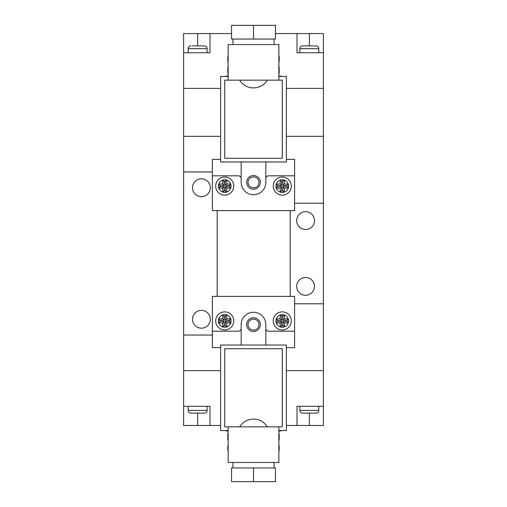 <?xml version="1.0" encoding="UTF-8"?>
<svg xmlns="http://www.w3.org/2000/svg" width="507" height="507" viewBox="0 0 507 507"><rect width="100%" height="100%" fill="white"/><g stroke="black" fill="none" stroke-linecap="round" stroke-linejoin="round"><path stroke-width="0.76" d="M224.721 195.125A9.044 9.044 0 0 1 215.678 186.082A9.044 9.044 0 0 1 224.721 177.038A9.044 9.044 0 0 1 233.765 186.082A9.044 9.044 0 0 1 224.721 195.125A9.044 9.044 0 0 0 233.765 186.082A9.044 9.044 0 0 0 224.721 177.038M222.668 192.039A6.306 6.306 0 0 0 226.033 192.248L223.416 192.248L223.511 191.412L222.668 192.039L222.668 188.135L218.764 188.135A6.306 6.306 0 0 0 222.668 192.039M219.398 187.298L218.555 187.387A6.306 6.306 0 0 0 218.764 188.135L220.025 186.671L224.138 186.671L222.668 188.135M218.764 184.028A6.306 6.306 0 0 0 218.555 187.387L218.555 184.776L219.398 184.865L218.764 184.028L222.668 184.028L222.668 180.124A6.306 6.306 0 0 0 218.764 184.028M226.781 184.028L230.685 184.028L229.424 185.499L225.311 185.499L226.781 184.028L226.781 180.124A6.306 6.306 0 0 0 226.033 179.915L223.416 179.915A6.306 6.306 0 0 0 222.668 180.124L224.138 181.386L224.138 185.499L222.668 184.028M253.5 176.905A5.482 5.482 0 0 0 248.018 182.381A5.482 5.482 0 0 0 253.5 187.863A5.482 5.482 0 0 0 258.982 182.381A5.482 5.482 0 0 0 253.5 176.905M253.5 189.231A6.851 6.851 0 0 1 246.649 182.381A6.851 6.851 0 0 1 253.5 175.53A6.851 6.851 0 0 1 260.351 182.381A6.851 6.851 0 0 1 253.5 189.231M241.167 161.967L241.167 182.381A12.333 12.333 0 0 0 253.5 194.713A12.333 12.333 0 0 0 265.833 182.381L265.833 161.967M282.279 195.125A9.044 9.044 0 0 1 273.235 186.082A9.044 9.044 0 0 1 282.279 177.038A9.044 9.044 0 0 1 291.322 186.082A9.044 9.044 0 0 1 282.279 195.125A9.044 9.044 0 0 1 273.235 186.082A9.044 9.044 0 0 1 282.279 177.038M281.689 190.778L281.689 186.671L277.576 186.671L277.576 185.499L281.689 185.499L281.689 181.386L282.862 181.386L282.862 185.499L286.975 185.499L286.975 186.671L282.862 186.671L282.862 190.778L281.689 190.778L280.225 192.248L284.332 192.248L284.332 188.135L288.439 188.135L288.439 184.028L284.332 184.028L284.332 179.915L283.584 179.915A6.306 6.306 0 0 0 280.967 179.915L283.584 179.915M280.225 192.248L280.219 188.135L276.112 188.135L276.112 184.028L280.219 184.028L280.225 179.915L280.967 179.915M225.938 191.412L225.311 190.778L225.311 186.671L229.424 186.671L230.685 188.135A6.306 6.306 0 0 1 226.781 192.039L225.938 191.412L226.033 192.248A6.306 6.306 0 0 0 226.781 192.039L226.781 188.135L230.685 188.135A6.306 6.306 0 0 0 230.888 187.387L230.888 184.776A6.306 6.306 0 0 0 226.781 180.124L225.938 180.758L226.033 179.915A6.306 6.306 0 0 0 223.416 179.915L223.511 180.758M241.167 178.546A2.738 2.738 0 0 0 238.429 175.809L212.395 175.809L212.395 210.608L294.605 210.608L294.605 175.809L268.571 175.809A2.738 2.738 0 0 0 265.833 178.546M286.385 159.363L294.605 159.363L294.605 175.809M220.615 159.363L212.395 159.363L212.395 175.809M282.862 186.671L284.332 188.135M282.862 190.778L284.332 192.248M281.689 186.671L280.219 188.135M277.576 186.671L276.112 188.135M277.576 185.499L276.112 184.028M281.689 185.499L280.219 184.028M281.689 181.386L280.225 179.915M282.862 181.386L284.332 179.915M282.862 185.499L284.332 184.028M286.975 185.499L288.439 184.028M286.975 186.671L288.439 188.135M230.051 184.865L230.888 184.776A6.306 6.306 0 0 1 230.888 187.387L230.051 187.298M229.424 186.671L229.424 185.499M225.311 186.671L226.781 188.135M225.311 190.778L224.138 190.778L223.511 191.412M224.138 190.778L224.138 186.671M220.025 186.671L220.025 185.499L219.398 184.865M220.025 185.499L224.138 185.499M225.311 185.499L225.311 181.386L225.938 180.758M225.311 181.386L224.138 181.386M227.827 439.994L227.827 433.688L227.827 439.994L228.15 439.994M227.827 450.685L227.827 445.476L227.827 450.685L228.15 450.685M226.097 430.538L226.097 430.95L228.15 430.95M278.85 430.95L280.903 430.95L280.903 430.538M232.947 462.466L232.947 467.948M274.053 462.466L274.053 467.948M228.15 426.837L228.15 462.466L278.85 462.466L278.85 426.837M267.341 426.837L239.659 426.837C246.187 416.513 260.826 416.52 267.341 426.837L282.279 426.837L282.279 348.734L224.721 348.734L224.721 426.837L239.659 426.837M278.85 439.994L279.173 439.994L279.173 433.688L278.85 433.688M278.85 450.685L279.173 450.685L279.173 445.476L278.85 445.476M253.5 467.948L275.453 467.948L275.453 481.65L231.547 481.65L231.547 467.948L253.5 467.948L253.5 481.65M278.85 430.538L286.385 430.538L286.385 345.033L220.615 345.033L220.615 430.538L228.15 430.538M227.827 433.688L228.15 433.688M227.827 445.476L228.15 445.476M323.384 406.284L323.384 425.468L297.007 425.468L297.007 406.284L323.384 406.284L323.384 88.383L286.385 88.383L323.384 88.383L323.384 52.753L297.007 52.753L297.007 33.57L275.453 33.57M183.616 52.753L183.616 33.57L209.993 33.57L209.993 52.753L183.616 52.753L183.616 88.383L220.615 88.383L183.616 88.383L183.616 136.345L220.615 136.345L183.616 136.345L183.616 335.032L212.395 335.032M323.384 136.345L286.385 136.345L323.384 136.345M279.173 67.006L279.173 73.312L279.173 67.006L278.85 67.006M279.173 56.315L279.173 61.524L279.173 56.315L278.85 56.315M280.903 76.462L280.903 76.05L278.85 76.05M228.15 76.05L226.097 76.05L226.097 76.462M274.053 44.534L274.053 39.052M232.947 44.534L232.947 39.052M278.85 80.163L278.85 44.534L228.15 44.534L228.15 80.163M239.659 80.163L267.341 80.163C260.813 90.487 246.174 90.48 239.659 80.163L224.721 80.163L224.721 158.266L282.279 158.266L282.279 80.163L267.341 80.163M228.15 67.006L227.827 67.006L227.827 73.312L228.15 73.312M228.15 56.315L227.827 56.315L227.827 61.524L228.15 61.524M253.5 39.052L231.547 39.052L231.547 25.35L275.453 25.35L275.453 39.052L253.5 39.052L253.5 25.35M228.15 76.462L220.615 76.462L220.615 161.967L286.385 161.967L286.385 76.462L278.85 76.462M279.173 73.312L278.85 73.312M279.173 61.524L278.85 61.524M282.279 311.875A9.044 9.044 0 0 1 291.322 320.918A9.044 9.044 0 0 1 282.279 329.962A9.044 9.044 0 0 1 273.235 320.918A9.044 9.044 0 0 1 282.279 311.875A9.044 9.044 0 0 0 273.235 320.918A9.044 9.044 0 0 0 282.279 329.962M284.332 314.961A6.306 6.306 0 0 0 280.967 314.752L283.584 314.752L283.489 315.588L284.332 314.961L284.332 318.865L288.236 318.865A6.306 6.306 0 0 0 284.332 314.961M287.602 319.702L288.445 319.613A6.306 6.306 0 0 0 288.236 318.865L286.975 320.329L282.862 320.329L284.332 318.865M288.236 322.972A6.306 6.306 0 0 0 288.445 319.613L288.445 322.224L287.602 322.135L288.236 322.972L284.332 322.972L284.332 326.876A6.306 6.306 0 0 0 288.236 322.972M280.219 322.972L276.315 322.972L277.576 321.501L281.689 321.501L280.219 322.972L280.219 326.876A6.306 6.306 0 0 0 280.967 327.085L283.584 327.085A6.306 6.306 0 0 0 284.332 326.876L282.862 325.614L282.862 321.501L284.332 322.972M253.5 330.095A5.482 5.482 0 0 0 258.982 324.619A5.482 5.482 0 0 0 253.5 319.137A5.482 5.482 0 0 0 248.018 324.619A5.482 5.482 0 0 0 253.5 330.095M253.5 317.769A6.851 6.851 0 0 1 260.351 324.619A6.851 6.851 0 0 1 253.5 331.47A6.851 6.851 0 0 1 246.649 324.619A6.851 6.851 0 0 1 253.5 317.769M265.833 345.033L265.833 324.619A12.333 12.333 0 0 0 253.5 312.287A12.333 12.333 0 0 0 241.167 324.619L241.167 345.033M224.721 311.875A9.044 9.044 0 0 1 233.765 320.918A9.044 9.044 0 0 1 224.721 329.962A9.044 9.044 0 0 1 215.678 320.918A9.044 9.044 0 0 1 224.721 311.875A9.044 9.044 0 0 1 233.765 320.918A9.044 9.044 0 0 1 224.721 329.962M225.311 316.222L225.311 320.329L229.424 320.329L229.424 321.501L225.311 321.501L225.311 325.614L224.138 325.614L224.138 321.501L220.025 321.501L220.025 320.329L224.138 320.329L224.138 316.222L225.311 316.222L226.775 314.752L222.668 314.752L222.668 318.865L218.561 318.865L218.561 322.972L222.668 322.972L222.668 327.085L223.416 327.085A6.306 6.306 0 0 0 226.033 327.085L223.416 327.085M226.775 314.752L226.781 318.865L230.888 318.865L230.888 322.972L226.781 322.972L226.775 327.085L226.033 327.085M281.062 315.588L281.689 316.222L281.689 320.329L277.576 320.329L276.315 318.865A6.306 6.306 0 0 1 280.219 314.961L281.062 315.588L280.967 314.752A6.306 6.306 0 0 0 280.219 314.961L280.219 318.865L276.315 318.865A6.306 6.306 0 0 0 276.112 319.613L276.112 322.224A6.306 6.306 0 0 0 280.219 326.876L281.062 326.242L280.967 327.085A6.306 6.306 0 0 0 283.584 327.085L283.489 326.242M265.833 328.454A2.738 2.738 0 0 0 268.571 331.191L294.605 331.191L294.605 296.392L212.395 296.392L212.395 331.191L238.429 331.191A2.738 2.738 0 0 0 241.167 328.454M220.615 347.637L212.395 347.637L212.395 331.191M286.385 347.637L294.605 347.637L294.605 331.191M224.138 320.329L222.668 318.865M224.138 316.222L222.668 314.752M225.311 320.329L226.781 318.865M229.424 320.329L230.888 318.865M229.424 321.501L230.888 322.972M225.311 321.501L226.781 322.972M225.311 325.614L226.775 327.085M224.138 325.614L222.668 327.085M224.138 321.501L222.668 322.972M220.025 321.501L218.561 322.972M220.025 320.329L218.561 318.865M276.949 322.135L276.112 322.224A6.306 6.306 0 0 1 276.112 319.613L276.949 319.702M277.576 320.329L277.576 321.501M281.689 320.329L280.219 318.865M281.689 316.222L282.862 316.222L283.489 315.588M282.862 316.222L282.862 320.329M286.975 320.329L286.975 321.501L287.602 322.135M286.975 321.501L282.862 321.501M281.689 321.501L281.689 325.614L281.062 326.242M281.689 325.614L282.862 325.614M305.569 277.481A8.904 8.904 0 0 0 296.665 286.385A8.904 8.904 0 0 0 305.569 295.296A8.904 8.904 0 0 0 314.479 286.385A8.904 8.904 0 0 0 305.569 277.481M305.569 211.704A8.904 8.904 0 0 0 296.665 220.615A8.904 8.904 0 0 0 305.569 229.519A8.904 8.904 0 0 0 314.479 220.615A8.904 8.904 0 0 0 305.569 211.704M201.431 310.366A8.904 8.904 0 0 0 192.521 319.271A8.904 8.904 0 0 0 201.431 328.181A8.904 8.904 0 0 0 210.335 319.271A8.904 8.904 0 0 0 201.431 310.366M201.431 178.819A8.904 8.904 0 0 0 192.521 187.729A8.904 8.904 0 0 0 201.431 196.634A8.904 8.904 0 0 0 210.335 187.729A8.904 8.904 0 0 0 201.431 178.819M323.384 370.655L286.385 370.655L323.384 370.655M183.616 406.284L209.993 406.284L209.993 425.468L183.616 425.468L183.616 370.655L220.615 370.655L183.616 370.655L183.616 335.032M294.605 303.788L323.384 303.788M290.226 210.608L290.226 296.392M323.384 203.212L294.605 203.212M212.395 171.968L183.616 171.968M217.186 296.392L217.186 210.608M318.795 52.753L318.795 48.647A2.738 2.738 0 0 0 316.051 45.903L314.822 45.903M318.795 48.647L299.884 48.647A2.738 2.738 0 0 1 302.622 45.903L316.051 45.903M192.178 45.903L204.378 45.903A2.738 2.738 0 0 1 207.116 48.647L207.116 52.753M190.949 45.903A2.738 2.738 0 0 0 188.205 48.647L188.205 52.753M299.884 48.647L299.884 52.753M307.28 45.903L302.622 45.903M323.384 52.753L323.384 33.57L297.007 33.57M231.547 33.57L209.993 33.57M199.72 45.903L195.607 45.903M204.378 45.903L203.142 45.903M188.205 406.284L188.205 410.397A2.738 2.738 0 0 0 190.949 413.135L204.378 413.135A2.738 2.738 0 0 0 207.116 410.397L207.116 406.284M299.884 410.397L318.795 410.397A2.738 2.738 0 0 1 316.051 413.135L302.622 413.135A2.738 2.738 0 0 1 299.884 410.397L299.884 406.284M318.795 410.397L318.795 406.284M209.993 425.468L220.615 425.468M286.385 425.468L297.007 425.468M314.822 413.135L303.858 413.135M280.967 192.248A6.306 6.306 0 0 0 283.584 192.248M276.315 188.135A6.306 6.306 0 0 0 280.219 192.039M276.112 184.776A6.306 6.306 0 0 0 276.112 187.387M280.219 180.124A6.306 6.306 0 0 0 276.315 184.028M288.236 184.028A6.306 6.306 0 0 0 284.332 180.124M288.445 187.387A6.306 6.306 0 0 0 288.445 184.776M284.332 192.039A6.306 6.306 0 0 0 288.236 188.135M226.033 314.752A6.306 6.306 0 0 0 223.416 314.752M230.685 318.865A6.306 6.306 0 0 0 226.781 314.961M230.888 322.224A6.306 6.306 0 0 0 230.888 319.613M226.781 326.876A6.306 6.306 0 0 0 230.685 322.972M218.764 322.972A6.306 6.306 0 0 0 222.668 326.876M218.555 319.613A6.306 6.306 0 0 0 218.555 322.224M222.668 314.961A6.306 6.306 0 0 0 218.764 318.865M207.116 48.647L188.205 48.647M309.34 33.57L309.34 45.903M197.66 33.57L197.66 45.903M188.205 410.397L207.116 410.397M197.66 425.468L197.66 413.135M309.34 425.468L309.34 413.135"/></g></svg>
